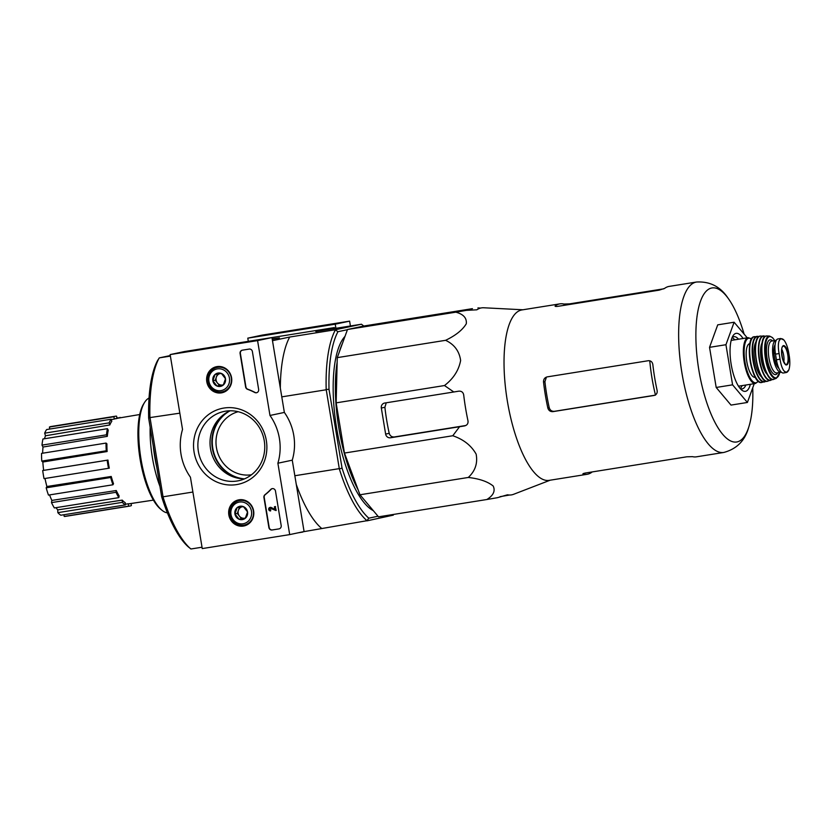 <?xml version="1.0" encoding="UTF-8"?>
<svg xmlns="http://www.w3.org/2000/svg" width="831" height="831" viewBox="0 0 831 831"><rect width="100%" height="100%" fill="white"/><g stroke="black" fill="none" stroke-linecap="round" stroke-linejoin="round"><path stroke-width="1.25" d="M344.46 453.061L359.968 494.777L378.51 516.83L486.841 499.514C493.406 495.442 495.515 490.934 493.178 486.01C487.672 481.565 479.383 478.718 468.289 477.461C475.228 471.011 477.835 463.241 476.142 454.142C471.291 445.52 463.501 439.391 452.791 435.745L344.46 453.061L336.15 402.858L337.261 357.631L347.503 329.492L364.113 325.97L472.444 308.654L394.424 321.805L466.44 310.347L476.838 309.818A94.692 31.578 -99.1 0 1 483.767 307.771L522.928 309.776M170.303 355.554L159.355 357.87L157.578 360.529A102.587 34.206 80.9 0 0 148.666 418.201L161.692 496.886A102.587 34.206 80.9 0 0 188.45 547.006L190.995 548.979L202.026 547.213M337.937 331.704A102.587 34.206 80.9 0 0 329.014 389.365L326.178 389.407A104.789 34.944 -99.1 0 1 335.381 329.897L337.937 331.704L347.42 329.699M302.723 531.85L366.97 520.705A104.789 34.944 -99.1 0 1 339.349 468.975L342.04 468.061L329.014 389.365M342.04 468.061A102.587 34.206 80.9 0 0 368.808 518.18L378.012 516.228M344.979 336.399A90.995 30.342 80.9 0 0 336.555 427.695A90.995 30.342 80.9 0 0 373.316 510.65M339.349 468.975L326.178 389.407M159.126 358.068A104.789 34.944 80.9 0 0 149.923 417.588L179.839 413.163M149.923 417.588L148.666 418.201M161.692 496.886L163.094 497.156A104.789 34.944 80.9 0 0 190.715 548.875M150.068 417.92L163.094 497.156M249.622 341.136L334.394 327.58L334.55 328.525M294.839 475.737L339.1 468.663M281.782 396.865L326.043 389.791M163.125 496.793L192.896 492.035M302.764 532.069L298.329 532.785M366.97 520.85L393.312 515.137M272.256 339.328L279.455 337.895L272.173 338.861M159.355 357.87L170.397 356.115M272.475 340.679L289.697 337.043L335.34 329.741L361.443 324.225L363.988 326.199M334.394 327.58L315.811 331.517L361.443 324.225M280.317 388.067A104.789 34.944 -99.1 0 1 289.697 337.043M321.337 528.142A104.789 34.944 -99.1 0 1 296.272 484.411M368.808 518.18L366.97 520.705M238.133 411.709A32.284 30.435 -101.9 0 0 216.725 449.187A32.284 30.435 -101.9 0 0 251.471 474.781M131.049 503.503L131.391 505.56A45.497 15.166 -99.1 0 1 129.833 506.069L65.337 516.383A45.497 15.166 -99.1 0 1 64.216 516.435L63.935 514.742M60.829 515.23A45.497 15.166 -99.1 0 1 57.838 512.654L57.755 509.891L122.261 500.127A43.139 14.387 -99.1 0 0 125.252 502.703L125.315 504.926L60.829 515.23M55.989 507.679A42.558 14.189 80.9 0 0 57.755 509.891M54.347 507.938A45.497 15.166 -99.1 0 1 51.501 502.61L51.844 500.407L116.267 490.529A43.139 14.387 -99.1 0 0 119.113 495.858L118.843 497.634L54.347 507.938M49.569 494.912A42.558 14.189 80.9 0 0 51.844 500.407M48.458 495.089A45.497 15.166 -99.1 0 1 46.183 487.818L46.889 486.509L111.24 476.464A43.139 14.387 -99.1 0 0 113.515 483.735L112.943 484.774L48.458 495.089M45.009 478.479A42.558 14.189 80.9 0 0 46.889 486.509M44.033 478.635A45.497 15.166 -99.1 0 1 42.693 470.533L107.957 460.062A43.139 14.387 -99.1 0 0 109.297 468.165L44.033 478.635M107.116 451.534L106.254 450.786A45.497 15.166 -99.1 0 1 106.036 443.079L106.908 443.827A43.139 14.387 -99.1 0 0 107.116 451.534L42.838 462.015A42.558 14.189 80.9 0 0 43.648 470.325M42.838 462.015L41.758 461.091A45.497 15.166 -99.1 0 1 41.55 453.383L106.036 443.079M107.303 436.358L106.482 434.821A45.497 15.166 -99.1 0 1 107.428 428.692L108.248 430.229A43.139 14.387 -99.1 0 0 107.303 436.358L43.015 447.036A42.558 14.189 80.9 0 0 42.641 453.217M43.015 447.036L41.986 445.125A45.497 15.166 -99.1 0 1 42.942 438.997L107.428 428.692M109.817 424.963L109.162 422.865A45.497 15.166 -99.1 0 1 111.136 419.24L111.79 421.338A43.139 14.387 -99.1 0 0 109.817 424.963L45.487 435.776A42.558 14.189 80.9 0 0 44.49 438.747M45.487 435.776L44.677 433.169A45.497 15.166 -99.1 0 1 46.64 429.544L111.136 419.24M49.746 429.045L49.413 427.041A45.497 15.166 -99.1 0 1 50.982 426.532L115.467 416.217A45.497 15.166 -99.1 0 1 116.589 416.165L116.953 418.367M111.24 419.593L114.294 419.073A43.139 14.387 -99.1 0 1 115.602 418.595A43.139 14.387 -99.1 0 1 115.8 418.554L139.722 414.524M125.304 504.24L128.317 503.783A43.139 14.387 -99.1 0 0 129.418 503.742L153.403 500.127M114.273 418.959L116.974 418.502M129.833 506.069A45.497 15.166 -99.1 0 1 128.701 506.131L64.216 516.435M128.701 506.131L128.317 503.783M134.186 503.025A45.497 15.166 -99.1 0 1 134.165 503.056L131.059 503.555M119.996 417.848L116.87 417.858M119.976 417.359A45.497 15.166 -99.1 0 1 120.557 417.754M114.294 419.073L113.909 416.736L49.413 427.041M113.909 416.736A45.497 15.166 -99.1 0 1 115.467 416.217M109.162 422.865L44.677 433.169M106.482 434.821L41.986 445.125M106.254 450.786L41.758 461.091M108.518 468.331A45.497 15.166 -99.1 0 1 107.178 460.218L42.693 470.533M107.178 460.218L107.957 460.062M112.943 484.774A45.497 15.166 -99.1 0 1 110.679 477.503L46.183 487.818M110.679 477.503L111.24 476.464M118.843 497.634A45.497 15.166 -99.1 0 1 115.997 492.295L51.501 502.61M115.997 492.295L116.267 490.529M125.315 504.926A45.497 15.166 -99.1 0 1 122.323 502.35L57.838 512.654M122.323 502.35L122.261 500.127M342.445 343.369A90.995 30.342 80.9 0 0 339.443 351.617M337.147 362.264A90.995 30.342 80.9 0 0 358.151 489.885M365.328 501.145A90.995 30.342 80.9 0 0 367.863 504.168M452.791 435.745L459.564 426.729L464.571 425.908C467.157 425.233 468.3 423.561 467.998 420.901A94.692 31.578 -99.1 0 1 463.688 394.839C463.116 392.222 461.496 390.996 458.816 391.162L453.809 391.983L444.481 385.542C453.414 378.676 458.795 370.314 460.623 360.467C459.304 351.108 454.287 344.387 445.593 340.315C455.627 335.506 462.535 329.99 466.295 323.768C466.908 318.034 463.428 314.17 455.824 312.176L347.503 329.492M455.824 312.176L466.44 310.347M445.593 340.315L337.261 357.631M444.481 385.542L336.15 402.858M468.289 477.461L359.968 494.777M500.044 496.668L509.517 495.027M550.164 480.204L513.579 494.31A94.692 31.578 -99.1 0 1 507.471 494.798L497.457 497.686L486.841 499.514M453.809 391.983L384.701 403.035A4.404 4.155 -101.9 0 0 381.325 408.031L385.636 434.083A4.404 4.155 -101.9 0 0 390.456 437.781L459.564 426.729M543.516 381.938A86.299 28.773 80.9 0 0 547.837 408C548.647 410.556 550.34 411.771 552.916 411.636L654.018 395.473C656.448 394.808 657.487 393.156 657.134 390.528A86.299 28.773 -99.1 0 1 652.823 364.466C652.304 361.849 650.787 360.602 648.263 360.727L547.162 376.89C544.679 377.565 543.464 379.248 543.516 381.938L544.918 381.647L546.185 377.876M544.918 381.647A82.072 27.361 80.9 0 0 549.229 407.699C550.049 410.254 551.763 411.47 554.35 411.324L655.472 395.13M752.73 387.838A78.01 26.01 -99.1 0 1 748.679 427.331A78.01 26.01 -99.1 0 1 737.107 441.915A78.01 26.01 -99.1 0 1 698.892 370.356A78.01 26.01 -99.1 0 1 711.627 288.014A78.01 26.01 -99.1 0 1 728.029 298.132A78.01 26.01 -99.1 0 1 744.098 334.093M569.682 304.447L569.578 303.866L563.917 304.042A86.299 28.773 80.9 0 0 559.907 303.866A86.299 28.773 80.9 0 0 559.429 303.949A86.299 28.773 80.9 0 0 555.285 305.87L555.087 306.172M555.368 306.379L555.285 305.87C554.724 306.462 555.648 306.608 558.079 306.307L659.18 290.144L664.592 288.399A86.299 28.773 -99.1 0 1 668.737 286.477A86.299 28.773 -99.1 0 1 669.215 286.394L696.534 282.021A86.299 28.773 80.9 0 0 696.066 282.114A86.299 28.773 80.9 0 0 681.856 372.496A86.299 28.773 80.9 0 0 723.78 452.459C736.733 448.989 745.043 440.617 748.679 427.331M569.578 303.866L663.844 288.804M723.78 452.459L696.451 456.821A86.299 28.773 -99.1 0 1 692.441 456.645L686.78 456.811L585.668 472.974C583.269 473.441 582.427 473.815 583.144 474.117A86.299 28.773 80.9 0 0 587.143 474.293A86.299 28.773 80.9 0 0 591.765 472.288L591.724 472.008M559.907 303.866L521.92 309.932A86.299 28.773 80.9 0 0 521.452 310.025A86.299 28.773 80.9 0 0 506.443 395.14A86.299 28.773 80.9 0 0 545.562 480.276A86.299 28.773 80.9 0 0 549.166 480.36L587.143 474.293M465.817 425.503L394.32 436.961C391.723 437.096 390.03 435.891 389.209 433.335A85.053 28.358 80.9 0 1 384.888 407.273L386 403.679M480.692 308.062L477.939 307.906M754.236 383.673L747.401 402.464L732.578 384.836L725.941 344.72L734.116 322.231L747.246 337.833M734.116 322.231L717.724 324.848L709.539 347.337L725.941 344.72M732.578 384.836L716.187 387.464L709.539 347.337M747.401 402.464L731.01 405.092L716.187 387.464M745.854 385.013A26.415 8.809 80.9 0 1 742.197 388.866A26.415 8.809 80.9 0 1 740.224 388.555A26.415 8.809 80.9 0 0 742.073 385.626M734.749 339.827A26.415 8.809 80.9 0 0 732.069 337.625M738.541 339.225A26.415 8.809 80.9 0 0 733.856 336.7A26.415 8.809 80.9 0 0 733.711 336.721A26.415 8.809 80.9 0 0 732.08 337.615M743.028 338.497A29.355 9.785 80.9 0 0 735.965 333.387A29.355 9.785 80.9 0 0 733.015 335.786A29.355 9.785 80.9 0 0 731.093 363.895A29.355 9.785 80.9 0 0 741.678 390.009A29.355 9.785 80.9 0 0 750.351 384.296M289.697 534.603L202.255 548.585L190.434 477.202A52.831 49.808 78.1 0 1 182.529 429.44L170.137 354.588L257.579 340.606L269.982 415.469A52.831 49.808 78.1 0 1 277.886 463.22L289.697 534.603L304.084 531.56L292.263 460.177L277.886 463.22M257.579 340.606L271.966 337.563L184.524 351.544L170.137 354.588M189.073 351.284L198.713 349.581L189.073 351.284M249.196 341.676L258.825 339.972L249.196 341.676M271.966 337.563L284.358 412.425L269.982 415.469M284.358 412.425A52.831 49.808 78.1 0 1 292.263 460.177M278.936 528.9L272.111 529.991A2.94 2.763 78.1 0 1 268.891 527.529L263.926 497.509A2.94 2.763 78.1 0 1 264.964 494.715A60.175 56.726 78.1 0 0 270.771 489.417A2.94 2.763 78.1 0 1 275.487 491.09L281.19 525.566A2.94 2.763 78.1 0 1 278.936 528.9L272.391 529.929A2.94 2.763 78.1 0 1 269.182 527.467L264.216 497.447A2.94 2.763 78.1 0 1 265.245 494.653L264.964 494.715M252.385 351.544L258.649 389.427A2.94 2.763 78.1 0 1 254.733 392.481A60.466 56.996 78.1 0 0 247.513 389.303A2.94 2.763 78.1 0 1 245.623 386.966L240.086 353.507A2.94 2.763 78.1 0 1 242.34 350.183L249.165 349.082A2.94 2.763 78.1 0 1 252.385 351.544M223.871 408.052A38.808 36.585 78.1 0 1 264.663 460.467A38.808 36.585 78.1 0 1 202.089 470.471A38.808 36.585 78.1 0 1 223.871 408.052M239.058 499.795A13.317 12.558 78.1 0 1 239.089 499.784A13.317 12.558 78.1 0 1 253.517 510.327A13.317 12.558 78.1 0 1 244.594 525.815A13.317 12.558 78.1 0 1 228.951 515.542A13.317 12.558 78.1 0 1 239.058 499.795M217.005 366.596A13.317 12.558 78.1 0 1 217.036 366.596A13.317 12.558 78.1 0 1 231.465 377.139A13.317 12.558 78.1 0 1 222.542 392.627A13.317 12.558 78.1 0 1 206.909 382.353A13.317 12.558 78.1 0 1 217.005 366.596M224.848 391.744A13.057 12.309 78.1 0 1 222.988 391.681M217.826 367.271A13.057 12.309 78.1 0 1 219.509 366.471M246.9 524.932A13.057 12.309 78.1 0 1 245.041 524.88M239.868 500.47A13.057 12.309 78.1 0 1 241.551 499.66M225.544 411.179A35.39 33.365 78.1 0 1 264.123 440.015A35.39 33.365 78.1 0 1 238.653 480.723A35.39 33.365 78.1 0 1 198.682 452.999A35.39 33.365 78.1 0 1 223.996 411.47A35.39 33.365 78.1 0 1 225.544 411.179M244.594 478.833A35.39 33.365 78.1 0 1 210.835 450.433A35.39 33.365 78.1 0 1 230.197 410.784M256.675 392.71A2.94 2.763 78.1 0 1 255.024 392.419L254.733 392.481M242.351 350.173A2.94 2.763 78.1 0 0 240.377 353.445L245.914 386.903A2.94 2.763 78.1 0 0 247.804 389.24A60.466 56.996 78.1 0 1 255.024 392.419M272.288 488.628A2.94 2.763 78.1 0 0 271.062 489.366A60.175 56.726 78.1 0 1 265.245 494.653M275.892 510.525L270.594 508.343A0.883 0.831 78.1 0 0 269.524 509.32A0.883 0.831 78.1 0 0 270.49 510.037L270.626 510.909A1.766 1.662 78.1 0 1 268.714 509.476A1.766 1.662 78.1 0 1 270.916 507.533L274.905 509.6L274.427 506.733L275.248 506.598L276.183 510.473L275.248 506.598M274.427 506.733L275.539 506.536M270.127 507.419A1.766 1.662 78.1 0 1 271.197 507.471L274.864 509.372M270.49 510.037L270.626 510.909M270.771 509.974A0.883 0.831 78.1 0 1 270.304 508.292M243.431 506.63L247.545 511.917L245.342 518.212L239.037 519.23L234.924 513.942L237.115 507.648L243.431 506.63A6.783 6.388 78.1 0 1 245.342 518.212A6.783 6.388 78.1 0 1 234.924 513.942A6.783 6.388 78.1 0 1 243.431 506.63M230.987 514.566A11.011 10.377 78.1 0 1 244.802 502.703A11.011 10.377 78.1 0 1 247.908 521.515A11.011 10.377 78.1 0 1 230.987 514.566M230.094 514.68A12.475 11.759 78.1 0 1 239.131 500.626A12.475 11.759 78.1 0 1 253.216 510.39A12.475 11.759 78.1 0 1 244.293 525.036A12.475 11.759 78.1 0 1 230.094 514.68M245.457 517.993A5.869 5.537 78.1 0 1 244.584 518.212L245.415 518.077M244.584 518.212A5.869 5.537 78.1 0 1 239.38 516.072L241.437 518.721L244.584 518.212M239.38 516.072A5.869 5.537 78.1 0 1 238.414 510.286L237.323 513.433L239.38 516.072M239.473 507.253L238.414 510.286A5.869 5.537 78.1 0 1 241.634 506.91M241.437 518.721L239.037 519.23M237.323 513.433L234.924 513.942M221.378 373.441L225.492 378.728L223.3 385.023L216.984 386.031L212.871 380.743L215.073 374.449L221.378 373.441A6.783 6.388 78.1 0 1 223.3 385.023A6.783 6.388 78.1 0 1 212.871 380.743A6.783 6.388 78.1 0 1 221.378 373.441M208.934 381.377A11.011 10.377 78.1 0 1 222.75 369.515A11.011 10.377 78.1 0 1 225.866 388.326A11.011 10.377 78.1 0 1 208.934 381.377M208.051 381.491A12.475 11.759 78.1 0 1 217.078 367.427A12.475 11.759 78.1 0 1 231.163 377.201A12.475 11.759 78.1 0 1 222.241 391.837A12.475 11.759 78.1 0 1 208.051 381.491M223.404 384.805A5.869 5.537 78.1 0 1 222.542 385.023L223.362 384.888M222.542 385.023A5.869 5.537 78.1 0 1 217.327 382.883L219.384 385.522L222.542 385.023M217.327 382.883A5.869 5.537 78.1 0 1 216.372 377.087L215.271 380.234L217.327 382.883M217.421 374.064L216.372 377.087A5.869 5.537 78.1 0 1 219.592 373.711M219.384 385.522L216.984 386.031M215.271 380.234L212.871 380.743M350.412 325.981L349.612 321.14L262.17 335.122L247.783 338.155L248.313 341.344M335.911 328.307L335.225 324.183L349.612 321.14M330.676 324.443L321.036 326.147L330.676 324.443M270.553 334.052L260.924 335.755L270.553 334.052M335.225 324.183L247.783 338.155M149.04 398.059A58.409 19.477 80.9 0 0 144.656 402.297L143.68 403.845A56.944 18.988 80.9 0 0 139.972 458.38A56.944 18.988 80.9 0 0 160.497 509.039L161.91 510.203A58.409 19.477 80.9 0 0 167.395 512.862M144.656 402.297A58.409 19.477 80.9 0 0 140.855 458.234A58.409 19.477 80.9 0 0 161.91 510.203M150.162 427.217A58.409 19.477 80.9 0 0 159.957 486.405M153.351 446.517A56.508 18.843 80.9 0 0 156.789 467.292M272.236 339.193L273.825 338.861L272.225 339.121M272.184 338.913L276.972 338.3L272.246 339.277M779.125 353.559L780.06 359.21C780.808 364.383 782.085 368.258 783.903 370.844L786.334 372.527L788.868 369.795C789.897 366.616 790.084 362.43 789.45 357.216L788.515 351.575C787.435 346.454 785.918 342.611 783.945 340.056L780.704 338.497L778.979 341.105C778.107 344.252 778.148 348.397 779.125 353.559L775.489 354.141L776.424 359.792A14.387 4.799 80.9 0 0 783.394 372.994L786.334 372.527M780.704 338.497L777.92 338.944A14.387 4.799 80.9 0 0 775.489 354.141M775.292 352.811L773.838 353.05A12.797 4.269 -99.1 0 1 775.084 344.74M778.917 368.413A12.797 4.269 -99.1 0 1 775.198 361.267L773.838 353.05M776.258 340.357A16.142 5.381 80.9 0 0 775.925 340.378A16.142 5.381 80.9 0 0 775.832 340.398A16.142 5.381 80.9 0 0 773.173 357.299A16.142 5.381 80.9 0 0 781.015 372.257A16.142 5.381 80.9 0 0 781.369 372.163M749.915 343.639L749.687 343.681A17.025 5.672 80.9 0 0 749.593 343.702A17.025 5.672 80.9 0 0 746.789 361.527A17.025 5.672 80.9 0 0 755.067 377.305L755.286 377.264M783.789 362.015A8.809 2.94 80.9 0 0 781.742 349.249M229.678 411.013A36.2 34.123 -101.9 0 0 213.12 449.945A36.2 34.123 -101.9 0 0 244.034 478.833M225.461 413.319A36.616 34.518 -101.9 0 0 212.674 450.038A36.616 34.518 -101.9 0 0 239.245 478.438M649.759 360.789A80.108 26.717 80.9 0 0 655.43 394.943M547.837 408L549.229 407.699M552.916 411.636L554.35 411.324M564.124 305.341L563.917 304.042M390.456 437.781L394.32 436.961M381.325 408.031L384.888 407.273M385.636 434.083L389.209 433.335M408.925 319.54L408.831 318.959M780.06 359.21L776.424 359.792M731.176 340.398L748.17 337.677A23.185 7.728 80.9 0 0 748.045 337.708A23.185 7.728 80.9 0 0 744.223 361.994A23.185 7.728 80.9 0 0 755.493 383.475L758.36 381.242M751.494 339.058A22.603 7.541 80.9 0 0 748.679 338.196A22.603 7.541 80.9 0 0 745.687 365.63A22.603 7.541 80.9 0 0 758.225 381.128M751.816 338.882A22.603 7.531 80.9 0 0 750.123 360.851A22.603 7.531 80.9 0 0 758.578 381.19M754.33 336.7A23.185 7.728 80.9 0 0 750.518 361.018A23.185 7.728 80.9 0 0 761.798 382.468C751.432 385.511 744.036 336.939 754.299 336.711L754.475 336.669A23.185 7.728 80.9 0 0 754.33 336.7M758.828 336.7A23.112 7.708 80.9 0 0 757.051 336.337A23.112 7.708 80.9 0 0 756.812 336.378A23.112 7.708 80.9 0 0 753.031 360.768A23.112 7.708 80.9 0 0 764.354 381.98L764.354 381.98A23.112 7.708 80.9 0 0 765.922 381.086M758.859 336.68L754.475 336.669M758.734 336.784A22.821 7.614 80.9 0 0 757.124 336.617A22.821 7.614 80.9 0 0 753.748 362.659A22.821 7.614 80.9 0 0 765.808 381.034M756.189 341.697A18.781 6.264 80.9 0 0 754.662 360.124A18.781 6.264 80.9 0 0 761.861 377.16M757.924 337.822A22.582 7.531 80.9 0 0 756.148 359.885A22.582 7.531 80.9 0 0 764.707 380.307M760.147 336.088A22.873 7.624 80.9 0 0 756.439 360.415A22.873 7.624 80.9 0 0 767.73 381.19C758.08 385.335 749.874 336.7 760.105 336.088L760.521 336.036A22.873 7.624 80.9 0 0 760.147 336.088M765.206 336.472A22.541 7.521 80.9 0 0 763.419 335.921A22.541 7.521 80.9 0 0 762.941 335.973A22.541 7.521 80.9 0 0 759.316 360.114A22.541 7.521 80.9 0 0 770.524 380.39A22.541 7.521 80.9 0 0 772.061 379.32M765.133 336.524A22.25 7.417 80.9 0 0 763.222 336.223A22.25 7.417 80.9 0 0 760.022 362.067A22.25 7.417 80.9 0 0 771.968 379.289M762.235 342.59A17.316 5.775 80.9 0 0 761.154 359.085A17.316 5.775 80.9 0 0 767.325 374.428M761.747 346.434A16.734 5.578 80.9 0 0 765.663 370.927M764.343 337.448A21.689 7.23 80.9 0 0 762.453 358.878A21.689 7.23 80.9 0 0 770.929 378.656M766.327 336.004A21.98 7.334 80.9 0 0 762.827 359.73A21.98 7.334 80.9 0 0 773.848 379.268C764.572 384.275 756.262 336.638 766.265 336.015L766.92 335.953A21.98 7.334 80.9 0 0 766.327 336.004M766.92 335.953L769.631 336.098A21.429 7.147 80.9 0 0 768.945 336.15A21.429 7.147 80.9 0 0 765.559 359.418A21.429 7.147 80.9 0 0 776.372 378.292L779.842 372.444M774.669 340.575A20.858 6.949 80.9 0 0 769.464 336.638A20.858 6.949 80.9 0 0 767.553 365.328A20.858 6.949 80.9 0 0 779.769 372.465M772.643 340.907A17.607 5.869 80.9 0 0 769.994 339.837A17.607 5.869 80.9 0 0 767.792 361.807A17.607 5.869 80.9 0 0 777.733 372.787M775.925 340.378L771.687 341.053A16.142 5.381 80.9 0 0 771.604 341.074A16.142 5.381 80.9 0 0 768.945 357.974A16.142 5.381 80.9 0 0 776.788 372.942L781.015 372.257M776.653 361.028L775.198 361.267M776.559 360.561L775.094 360.799M775.365 353.289L773.89 353.528M783.945 340.056A16.88 5.63 80.9 0 0 778.979 341.105M783.498 345.634A9.764 3.251 80.9 0 0 781.618 353.694A9.764 3.251 80.9 0 0 785.077 364.165A9.764 3.251 80.9 0 0 788.557 356.831A9.764 3.251 80.9 0 0 783.498 345.634M783.903 370.844A16.88 5.63 80.9 0 0 788.868 369.795M783.218 346.195A9.245 3.085 80.9 0 0 783.155 346.205C783.197 346.278 780.153 346.143 782.646 358.982C785.066 364.155 786.219 365.983 786.074 364.466A9.245 3.085 80.9 0 0 787.788 354.93A9.245 3.085 80.9 0 0 783.218 346.195M696.534 282.021C709.934 281.273 720.425 286.643 728.029 298.132M244.293 525.036L248.116 524.226M239.131 500.626L242.953 499.815M222.241 391.837L226.063 391.027M217.078 367.427L220.901 366.627M738.499 386.197L755.493 383.475M751.588 338.903L748.17 337.677M761.798 382.468L765.964 381.097M767.73 381.19L772.103 379.331M760.521 336.036L765.247 336.441M773.848 379.268L776.372 378.292M774.741 340.565L772.57 337.677L769.631 336.098M787.414 372.008L786.292 372.527"/></g></svg>
